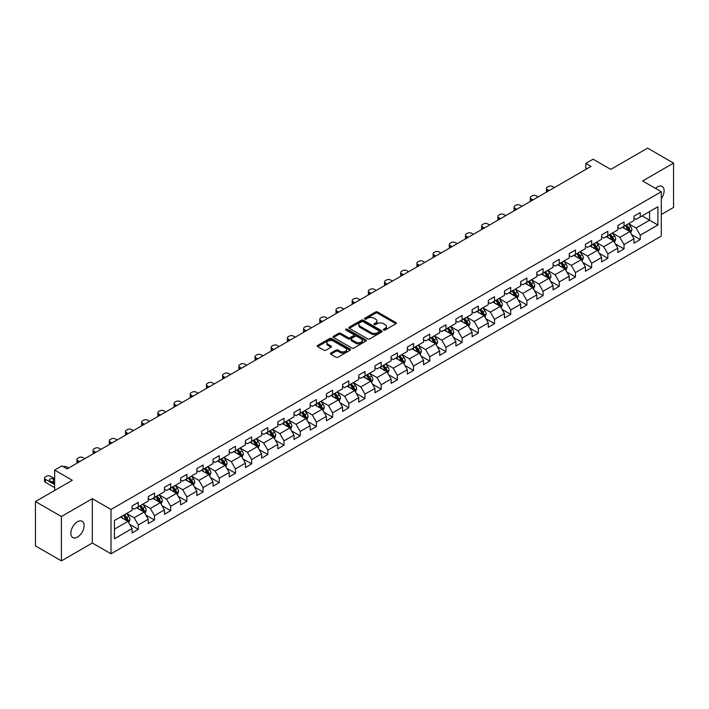 <?xml version="1.0" encoding="UTF-8"?>
<svg xmlns="http://www.w3.org/2000/svg" width="709" height="709" viewBox="0 0 709 709"><rect width="100%" height="100%" fill="white"/><g stroke="black" fill="none" stroke-linecap="round" stroke-linejoin="round"><path stroke-width="1.06" d="M383.693 330.013A1.01 0.585 0 0 0 385.12 330.013L395.941 323.756A1.445 0.833 0 0 0 396.366 323.171A1.445 0.833 0 0 0 395.941 322.586L377.605 311.995A1.445 0.833 0 0 0 375.566 311.995L364.745 318.244A1.01 0.585 0 0 0 366.172 319.068L367.572 318.261A4.609 2.659 0 0 1 374.095 318.261L375.619 319.139A4.609 2.659 0 0 1 376.966 321.026A4.609 2.659 0 0 1 375.619 322.905L374.219 323.712A1.01 0.585 0 0 0 375.646 324.536L377.046 323.729A4.609 2.659 0 0 1 383.569 323.729L385.093 324.616A4.609 2.659 0 0 1 386.449 326.494A4.609 2.659 0 0 1 385.093 328.373L383.693 329.189A1.01 0.585 0 0 0 383.693 330.013L383.693 329.189M77.485 537.085A9.394 5.424 120 0 0 83.618 528.808A9.394 5.424 120 0 0 82.182 521.275A9.394 5.424 120 0 0 77.485 521.744A9.394 5.424 120 0 0 71.352 530.022A9.394 5.424 120 0 0 72.788 537.546A9.394 5.424 120 0 0 77.485 537.085M661.302 198.609A9.394 5.424 120 0 0 662.162 186.432A9.394 5.424 120 0 0 657.465 186.892A9.394 5.424 120 0 0 655.479 188.39M330.846 353.047A1.445 0.833 0 0 0 330.421 353.64A1.445 0.833 0 0 0 330.846 354.225L335.986 357.194A1.445 0.833 0 0 0 338.025 357.194L350.051 350.255A1.445 0.833 0 0 0 350.468 349.67A1.445 0.833 0 0 0 350.051 349.076L331.715 338.494A1.445 0.833 0 0 0 329.676 338.494L317.65 345.434A1.445 0.833 0 0 0 317.233 346.019A1.445 0.833 0 0 0 317.65 346.612L323.871 350.202A1.445 0.833 0 0 0 325.901 350.202L331.05 347.224A1.445 0.833 0 0 0 331.475 346.639A1.445 0.833 0 0 0 331.05 346.054L327.966 344.273A3.855 2.224 0 0 1 326.84 342.695A3.855 2.224 0 0 1 329.215 340.639A3.855 2.224 0 0 1 333.416 341.126L345.487 348.092A3.855 2.224 0 0 1 346.621 349.67A3.855 2.224 0 0 1 344.237 351.726A3.855 2.224 0 0 1 340.036 351.239L338.025 350.078A1.445 0.833 0 0 0 335.986 350.078L330.846 353.047L330.846 354.225M661.302 214.526L673.55 207.453L673.55 163.105L647.601 148.128L610.759 169.398L593.114 159.215L585.847 163.407L591.04 166.402L67.107 468.888L61.913 465.893L54.655 470.094L54.655 490.46M61.399 516.533L61.399 560.872L92.33 543.014L92.33 498.675L61.399 516.533L35.45 501.547L72.291 480.277L54.655 470.094M92.33 498.675L111.012 509.461L661.302 191.749L661.302 236.097L111.012 553.8L111.012 509.461M673.55 163.105L642.62 180.963L661.302 191.749M367.67 338.902A1.445 0.833 0 0 0 369.708 338.902L381.734 331.963A1.445 0.833 0 0 0 382.151 331.378A1.445 0.833 0 0 0 381.734 330.784L363.398 320.202A1.445 0.833 0 0 0 361.36 320.202L349.333 327.141A1.445 0.833 0 0 0 348.917 327.726A1.445 0.833 0 0 0 349.333 328.32L367.67 338.902M346.222 330.226A1.01 0.585 0 0 1 347.25 330.367L365.871 341.118L353.871 348.048A1.445 0.833 0 0 1 351.832 348.048L333.496 337.466L338.636 334.515L338.636 333.319L333.496 336.288A1.445 0.833 0 0 0 333.07 336.872A1.445 0.833 0 0 0 333.496 337.466L333.496 336.288M338.636 334.515A1.445 0.833 0 0 1 340.674 334.515L340.674 333.319A1.445 0.833 0 0 0 338.636 333.319M340.674 333.319L348.11 337.608A1.445 0.833 0 0 0 350.149 337.608L353.561 335.641A1.445 0.833 0 0 0 353.986 335.056A1.445 0.833 0 0 0 353.561 334.462L345.824 329.995A1.01 0.585 0 0 1 347.25 329.171L365.888 339.93A1.445 0.833 0 0 1 366.314 340.524A1.445 0.833 0 0 1 365.888 341.109L365.888 339.93M61.399 560.872L35.45 545.895L35.45 501.547M129.641 524.35L138.308 529.357L138.308 524.979L148.27 519.227L148.27 523.605L154.5 520.007L154.5 515.629L164.461 509.877L164.461 514.255L170.692 510.657L170.692 506.288L180.653 500.527L180.653 504.905L186.884 501.307L186.884 496.938L196.845 491.186L196.845 495.556L203.066 491.966L203.066 487.588L213.037 481.836L213.037 486.206L219.258 482.616L219.258 478.238L229.229 472.486L229.229 476.865L235.45 473.266L235.45 468.888L245.42 463.137L245.42 467.515L251.642 463.916L251.642 459.547L261.612 453.795L261.612 458.165L267.834 454.566L267.834 450.197L277.795 444.446L277.795 448.815L284.025 445.225L284.025 440.847L293.987 435.096L293.987 439.474L300.217 435.875L300.217 431.497L310.179 425.746L310.179 430.124L316.409 426.526L316.409 422.156L326.37 416.396L326.37 420.774L332.601 417.176L332.601 412.806L342.562 407.055L342.562 411.424L348.793 407.835L348.793 403.456L358.754 397.705L358.754 402.083L364.984 398.485L364.984 394.107L374.946 388.355L374.946 392.733L381.176 389.135L381.176 384.757L391.138 379.005L391.138 383.383L397.368 379.785L397.368 375.416L407.329 369.664L407.329 374.033L413.56 370.444L413.56 366.066L423.521 360.314L423.521 364.683L429.751 361.094L429.751 356.716L439.713 350.964L439.713 355.342L445.943 351.744L445.943 347.366L455.905 341.614L455.905 345.992L462.126 342.394L462.126 338.025L472.097 332.273L472.097 336.642L478.318 333.044L478.318 328.675L488.288 322.923L488.288 327.292L494.51 323.703L494.51 319.325L504.48 313.573L504.48 317.951L510.702 314.353L510.702 309.975L520.672 304.223L520.672 308.601L526.893 305.003L526.893 300.634L536.855 294.873L536.855 299.251L543.085 295.653L543.085 291.284L553.047 285.532L553.047 289.901L559.277 286.312L559.277 281.934L569.238 276.182L569.238 280.56L575.469 276.962L575.469 272.584L585.43 266.832L585.43 271.21L591.66 267.612L591.66 263.234L601.622 257.482L601.622 261.86L607.852 258.262L607.852 253.893L617.814 248.141L617.814 252.51L624.044 248.921L624.044 244.543L634.006 238.791L634.006 243.16L640.236 239.571L640.236 235.193L657.881 225.01L657.881 206.789L649.577 211.583L649.577 220.215L657.881 225.01M138.308 529.357L132.078 532.946L132.078 528.577L114.433 538.76L114.433 520.548L132.078 510.356L132.078 505.987L138.308 502.389L138.308 506.767L148.27 501.015L148.27 496.637L154.5 493.039L154.5 497.417L164.461 491.665L164.461 487.287L170.692 483.689L170.692 488.067L180.653 482.315L180.653 477.937L186.884 474.348L186.884 478.717L196.845 472.965L196.845 468.596L203.066 464.998L203.066 469.376L213.037 463.615L213.037 459.246L219.258 455.648L219.258 460.026L229.229 454.274L229.229 449.896L235.45 446.298L235.45 450.676L245.42 444.924L245.42 440.546L251.642 436.957L251.642 441.326L261.612 435.574L261.612 431.205L267.834 427.607L267.834 431.976L277.795 426.224L277.795 421.855L284.025 418.257L284.025 422.635L293.987 416.883L293.987 412.505L300.217 408.907L300.217 413.285L310.179 407.533L310.179 403.155L316.409 399.566L316.409 403.935L326.37 398.183L326.37 393.805L332.601 390.216L332.601 394.585L342.562 388.833L342.562 384.464L348.793 380.866L348.793 385.244L358.754 379.483L358.754 375.114L364.984 371.516L364.984 375.894L374.946 370.142L374.946 365.764L381.176 362.166L381.176 366.544L391.138 360.792L391.138 356.414L397.368 352.825L397.368 357.194L407.329 351.442L407.329 347.073L413.56 343.475L413.56 347.844L423.521 342.092L423.521 337.723L429.751 334.125L429.751 338.503L439.713 332.751L439.713 328.373L445.943 324.775L445.943 329.153L455.905 323.401L455.905 319.023L462.126 315.434L462.126 319.803L472.097 314.052L472.097 309.673L478.318 306.084L478.318 310.453L488.288 304.702L488.288 300.332L494.51 296.734L494.51 301.112L504.48 295.361L504.48 290.982L510.702 287.384L510.702 291.762L520.672 286.011L520.672 281.633L526.893 278.034L526.893 282.412L536.855 276.661L536.855 272.283L543.085 268.693L543.085 273.062L553.047 267.311L553.047 262.942L559.277 259.343L559.277 263.721L569.238 257.961L569.238 253.592L575.469 249.993L575.469 254.371L585.43 248.62L585.43 244.242L591.66 240.643L591.66 245.022L601.622 239.27L601.622 234.892L607.852 231.302L607.852 235.672L617.814 229.92L617.814 225.551L624.044 221.952L624.044 226.322L634.006 220.57L634.006 216.201L640.236 212.603L640.236 216.981L657.881 206.789M136.642 507.724L144.122 512.04L134.152 517.792L126.681 513.476M132.078 507.963L134.152 509.159L138.308 506.767M134.152 517.792L138.308 524.979M144.122 512.04L148.27 519.227M152.834 498.374L160.305 502.69L150.343 508.442L142.872 504.126M148.27 498.613L150.343 499.81L154.5 497.417M150.343 508.442L154.5 515.629M160.305 502.69L164.461 509.877M169.026 489.024L176.497 493.34L166.535 499.092L159.064 494.776M164.461 489.263L166.535 490.468L170.692 488.067M166.535 499.092L170.692 506.288M176.497 493.34L180.653 500.527M185.217 479.674L192.688 483.99L182.727 489.742L175.256 485.435M180.653 479.922L182.727 481.119L186.884 478.717M182.727 489.742L186.884 496.938M192.688 483.99L196.845 491.186M201.409 470.333L208.88 474.649L198.919 480.401L191.448 476.085M196.845 470.572L198.919 471.769L203.066 469.376M198.919 480.401L203.066 487.588M208.88 474.649L213.037 481.836M217.601 460.983L225.072 465.299L215.111 471.051L207.64 466.735M213.037 461.222L215.111 462.419L219.258 460.026M215.111 471.051L219.258 478.238M225.072 465.299L229.229 472.486M233.793 451.633L241.264 455.949L231.302 461.701L223.831 457.385M229.229 451.872L231.302 453.069L235.45 450.676M231.302 461.701L235.45 468.888M241.264 455.949L245.42 463.137M249.985 442.283L257.456 446.599L247.494 452.351L240.023 448.035M245.42 442.522L247.494 443.728L251.642 441.326M247.494 452.351L251.642 459.547M257.456 446.599L261.612 453.795M266.176 432.942L273.647 437.249L263.686 443.01L256.215 438.694M261.612 433.181L263.686 434.378L267.834 431.976M263.686 443.01L267.834 450.197M273.647 437.249L277.795 444.446M282.368 423.592L289.839 427.908L279.878 433.66L272.398 429.344M277.795 423.831L279.878 425.028L284.025 422.635M279.878 433.66L284.025 440.847M289.839 427.908L293.987 435.096M298.56 414.242L306.031 418.558L296.07 424.31L288.59 419.994M293.987 414.481L296.07 415.678L300.217 413.285M296.07 424.31L300.217 431.497M306.031 418.558L310.179 425.746M314.752 404.892L322.223 409.208L312.261 414.96L304.781 410.644M310.179 405.131L312.261 406.337L316.409 403.935M312.261 414.96L316.409 422.156M322.223 409.208L326.37 416.396M330.943 395.551L338.415 399.858L328.453 405.61L320.973 401.303M326.37 395.79L328.453 396.987L332.601 394.585M328.453 405.61L332.601 412.806M338.415 399.858L342.562 407.055M347.126 386.201L354.606 390.517L344.636 396.269L337.165 391.953M342.562 386.44L344.636 387.637L348.793 385.244M344.636 396.269L348.793 403.456M354.606 390.517L358.754 397.705M363.318 376.851L370.798 381.167L360.828 386.919L353.357 382.603M358.754 377.091L360.828 378.287L364.984 375.894M360.828 386.919L364.984 394.107M370.798 381.167L374.946 388.355M379.51 367.501L386.99 371.817L377.02 377.569L369.549 373.253M374.946 367.741L377.02 368.937L381.176 366.544M377.02 377.569L381.176 384.757M386.99 371.817L391.138 379.005M395.702 358.151L403.182 362.467L393.211 368.219L385.74 363.912M391.138 358.391L393.211 359.596L397.368 357.194M393.211 368.219L397.368 375.416M403.182 362.467L407.329 369.664M411.894 348.81L419.365 353.117L409.403 358.878L401.932 354.562M407.329 349.05L409.403 350.246L413.56 347.844M409.403 358.878L413.56 366.066M419.365 353.117L423.521 360.314M428.085 339.46L435.556 343.776L425.595 349.528L418.124 345.212M423.521 339.7L425.595 340.896L429.751 338.503M425.595 349.528L429.751 356.716M435.556 343.776L439.713 350.964M444.277 330.11L451.748 334.426L441.787 340.178L434.316 335.862M439.713 330.35L441.787 331.546L445.943 329.153M441.787 340.178L445.943 347.366M451.748 334.426L455.905 341.614M460.469 320.76L467.94 325.077L457.979 330.828L450.507 326.512M455.905 321L457.979 322.205L462.126 319.803M457.979 330.828L462.126 338.025M467.94 325.077L472.097 332.273M476.661 311.419L484.132 315.727L474.17 321.478L466.699 317.171M472.097 311.659L474.17 312.855L478.318 310.453M474.17 321.478L478.318 328.675M484.132 315.727L488.288 322.923M492.852 302.069L500.324 306.385L490.362 312.137L482.891 307.821M488.288 302.309L490.362 303.505L494.51 301.112M490.362 312.137L494.51 319.325M500.324 306.385L504.48 313.573M509.044 292.72L516.515 297.036L506.554 302.787L499.083 298.471M504.48 292.959L506.554 294.155L510.702 291.762M506.554 302.787L510.702 309.975M516.515 297.036L520.672 304.223M525.236 283.37L532.707 287.686L522.746 293.437L515.275 289.121M520.672 283.609L522.746 284.814L526.893 282.412M522.746 293.437L526.893 300.634M532.707 287.686L536.855 294.873M541.428 274.02L548.899 278.336L538.937 284.087L531.458 279.78M536.855 274.268L538.937 275.464L543.085 273.062M538.937 284.087L543.085 291.284M548.899 278.336L553.047 285.532M557.62 264.679L565.091 268.995L555.129 274.746L547.649 270.43M553.047 264.918L555.129 266.114L559.277 263.721M555.129 274.746L559.277 281.934M565.091 268.995L569.238 276.182M573.811 255.329L581.283 259.645L571.321 265.396L563.841 261.08M569.238 255.568L571.321 256.764L575.469 254.371M571.321 265.396L575.469 272.584M581.283 259.645L585.43 266.832M590.003 245.979L597.474 250.295L587.504 256.046L580.033 251.73M585.43 246.218L587.504 247.414L591.66 245.022M587.504 256.046L591.66 263.234M597.474 250.295L601.622 257.482M606.186 236.629L613.666 240.945L603.696 246.697L596.225 242.381M601.622 236.868L603.696 238.073L607.852 235.672M603.696 246.697L607.852 253.893M613.666 240.945L617.814 248.141M622.378 227.288L629.858 231.595L619.888 237.355L612.416 233.039M617.814 227.527L619.888 228.723L624.044 226.322M619.888 237.355L624.044 244.543M629.858 231.595L634.006 238.791M642.106 215.899L649.577 220.215L636.079 228.006L628.608 223.69M634.006 218.177L636.079 219.373L640.236 216.981M636.079 228.006L640.236 235.193M92.33 543.014L111.012 553.8M585.847 163.407L585.847 169.398M114.433 529.171L127.93 521.381L120.45 517.074M127.93 521.381L132.078 528.577M631.568 234.564L640.236 239.571M615.377 243.914L624.044 248.921M599.185 253.264L607.852 258.262M582.993 262.605L591.66 267.612M566.801 271.955L575.469 276.962M550.609 281.305L559.277 286.312M534.418 290.655L543.085 295.653M518.226 300.004L526.893 305.003M502.034 309.346L510.702 314.353M485.842 318.696L494.51 323.703M469.659 328.045L478.318 333.044M453.468 337.395L462.126 342.394M437.276 346.736L445.943 351.744M421.084 356.086L429.751 361.094M404.892 365.436L413.56 370.444M388.7 374.786L397.368 379.785M372.509 384.136L381.176 389.135M356.317 393.477L364.984 398.485M340.125 402.827L348.793 407.835M323.933 412.177L332.601 417.176M307.741 421.527L316.409 426.526M291.55 430.868L300.217 435.875M275.358 440.218L284.025 445.225M259.166 449.568L267.834 454.566M242.974 458.918L251.642 463.916M226.783 468.259L235.45 473.266M210.6 477.609L219.258 482.616M194.408 486.959L203.066 491.966M178.216 496.309L186.884 501.307M162.024 505.659L170.692 510.657M145.832 515L154.5 520.007M384.101 330.155L385.093 329.579A4.609 2.659 0 0 0 386.449 327.691L386.449 326.494M376.966 321.026L376.966 322.223A4.609 2.659 0 0 1 375.619 324.102L374.627 324.678M395.923 323.774L377.605 313.192A1.445 0.833 0 0 0 375.566 313.192L365.144 319.21M381.717 331.972L363.398 321.399A1.445 0.833 0 0 0 361.36 321.399L349.36 328.329M379.182 331.785A1.01 0.585 0 0 0 379.182 330.961L363.088 321.673A1.01 0.585 0 0 0 361.661 321.673L360.19 322.524A4.609 2.659 0 0 0 358.834 324.403A4.609 2.659 0 0 0 360.19 326.291L371.188 332.645A4.609 2.659 0 0 0 377.711 332.645L379.182 331.785L379.182 332.991A1.01 0.585 0 0 0 379.483 332.574L379.483 331.378M358.834 324.403L358.834 325.608A4.609 2.659 0 0 0 360.19 327.487L360.19 326.291M379.182 332.991L377.711 333.842A4.609 2.659 0 0 1 371.188 333.842L360.19 327.487M340.674 334.515L348.11 338.813A1.445 0.833 0 0 0 350.149 338.813L353.561 336.837A1.445 0.833 0 0 0 353.986 336.252L353.986 335.056M355.829 342.066A3.855 2.224 0 0 0 360.03 342.544A3.855 2.224 0 0 0 362.414 340.497A3.855 2.224 0 0 0 361.28 338.92L357.026 336.465A1.445 0.833 0 0 0 354.987 336.465L351.575 338.432A1.445 0.833 0 0 0 351.159 339.026A1.445 0.833 0 0 0 351.575 339.611L355.829 342.066L355.829 343.262A3.855 2.224 0 0 0 360.03 343.75A3.855 2.224 0 0 0 362.414 341.694L362.414 340.497M351.159 339.026L351.159 340.223A1.445 0.833 0 0 0 351.575 340.807L351.575 339.611M355.829 343.262L351.575 340.807M346.621 349.67L346.621 350.866A3.855 2.224 0 0 1 344.237 352.922A3.855 2.224 0 0 1 340.036 352.444L338.025 351.283A1.445 0.833 0 0 0 335.986 351.283L330.864 354.234M326.84 342.695L326.84 343.9A3.855 2.224 0 0 0 327.966 345.469L327.966 344.273M331.032 347.242L327.966 345.469M350.033 350.264L331.715 339.691A1.445 0.833 0 0 0 329.676 339.691L317.667 346.621M630.673 233.022L631.905 229.911A3.891 2.242 -120 0 0 630.664 226.596L628.529 223.734M549.156 190.579L547.321 189.525A2.933 1.693 0 0 1 546.462 188.319A2.933 1.693 0 0 1 547.321 187.123L548.358 186.529A2.933 1.693 0 0 1 552.506 186.529L554.349 187.584M624.789 228.679L623.335 226.729M546.71 191.997A2.933 1.693 180 0 1 546.462 191.315L546.462 188.319M625.311 225.595L627.447 228.458A3.891 2.242 60 0 1 628.564 230.797L629.814 230.071A3.891 2.242 -120 0 0 628.697 227.74L626.552 224.877M625.577 225.435L627.952 228.608A1.985 1.143 60 0 1 628.316 229.211L629.814 230.071M614.481 242.363L615.722 239.261A3.891 2.242 -120 0 0 614.473 235.946L612.337 233.084M532.964 199.929L531.13 198.866A2.933 1.693 0 0 1 530.27 197.669A2.933 1.693 0 0 1 531.13 196.473L532.167 195.87A2.933 1.693 0 0 1 536.323 195.87L538.158 196.934M608.597 238.02L607.143 236.079M530.518 201.347A2.933 1.693 180 0 1 530.27 200.665L530.27 197.669M609.12 234.945L611.255 237.799A3.891 2.242 60 0 1 612.372 240.138L613.622 239.42A3.891 2.242 -120 0 0 612.505 237.081L610.36 234.227M609.385 234.785L611.761 237.958A1.985 1.143 60 0 1 612.124 238.561L613.622 239.42M598.29 251.713L599.53 248.602A3.891 2.242 -120 0 0 598.29 245.296L596.145 242.434M516.772 209.279L514.938 208.216A2.933 1.693 0 0 1 514.078 207.019A2.933 1.693 0 0 1 514.938 205.823L515.975 205.22A2.933 1.693 0 0 1 520.131 205.22L521.966 206.284M592.405 247.37L590.951 245.429M514.326 210.697A2.933 1.693 180 0 1 514.078 210.015L514.078 207.019M592.928 244.295L595.064 247.149A3.891 2.242 60 0 1 596.18 249.488L597.43 248.77A3.891 2.242 -120 0 0 596.313 246.431L594.169 243.568M593.194 244.135L595.569 247.308A1.985 1.143 60 0 1 595.932 247.911L597.43 248.77M582.098 261.063L583.339 257.952A3.891 2.242 -120 0 0 582.098 254.637L579.953 251.784M500.581 218.629L498.746 217.566A2.933 1.693 0 0 1 497.886 216.369A2.933 1.693 0 0 1 498.746 215.173L499.783 214.57A2.933 1.693 0 0 1 503.939 214.57L505.774 215.633M576.222 256.72L574.76 254.779M498.135 220.038A2.933 1.693 180 0 1 497.886 219.365L497.886 216.369M576.736 253.636L578.881 256.498A3.891 2.242 60 0 1 579.989 258.838L581.238 258.12A3.891 2.242 -120 0 0 580.122 255.781L577.977 252.918M577.002 253.485L579.386 256.658A1.985 1.143 60 0 1 579.74 257.261L581.238 258.12M565.906 270.413L567.147 267.302A3.891 2.242 -120 0 0 565.906 263.987L563.761 261.125M484.389 227.97L482.554 226.915A2.933 1.693 0 0 1 481.695 225.719A2.933 1.693 0 0 1 482.554 224.514L483.591 223.92A2.933 1.693 0 0 1 487.748 223.92L489.582 224.975M560.03 266.07L558.568 264.129M481.943 229.388A2.933 1.693 180 0 1 481.695 228.715L481.695 225.719M560.544 262.986L562.689 265.848A3.891 2.242 60 0 1 563.797 268.188L565.046 267.47A3.891 2.242 -120 0 0 563.93 265.131L561.785 262.268M560.81 262.826L563.194 265.999A1.985 1.143 60 0 1 563.549 266.602L565.046 267.47M549.714 279.763L550.955 276.652A3.891 2.242 -120 0 0 549.714 273.337L547.57 270.475M468.197 237.32L466.362 236.265A2.933 1.693 0 0 1 465.503 235.06A2.933 1.693 0 0 1 466.362 233.864L467.399 233.261A2.933 1.693 0 0 1 471.556 233.261L473.39 234.324M543.838 275.411L542.376 273.47M465.751 238.738A2.933 1.693 180 0 1 465.503 238.056L465.503 235.06M544.352 272.336L546.497 275.198A3.891 2.242 60 0 1 547.605 277.529L548.855 276.811A3.891 2.242 -120 0 0 547.738 274.472L545.593 271.618M544.627 272.176L547.002 275.349A1.985 1.143 60 0 1 547.357 275.952L548.855 276.811M533.531 289.104L534.763 285.993A3.891 2.242 -120 0 0 533.523 282.687L531.378 279.825M452.014 246.67L450.171 245.606A2.933 1.693 0 0 1 449.311 244.41A2.933 1.693 0 0 1 450.171 243.214L451.208 242.611A2.933 1.693 0 0 1 455.364 242.611L457.199 243.674M527.647 284.761L526.193 282.82M449.559 248.088A2.933 1.693 180 0 1 449.311 247.406L449.311 244.41M528.161 281.686L530.305 284.539A3.891 2.242 60 0 1 531.413 286.879L532.663 286.161A3.891 2.242 -120 0 0 531.546 283.822L529.41 280.959M528.435 281.526L530.811 284.699A1.985 1.143 60 0 1 531.165 285.302L532.663 286.161M517.34 298.454L518.571 295.343A3.891 2.242 -120 0 0 517.331 292.028L515.186 289.175M435.822 256.02L433.979 254.956A2.933 1.693 0 0 1 433.119 253.76A2.933 1.693 0 0 1 433.979 252.564L435.016 251.961A2.933 1.693 0 0 1 439.172 251.961L441.007 253.024M511.455 294.111L510.001 292.17M433.367 257.429A2.933 1.693 180 0 1 433.119 256.755L433.119 253.76M511.969 291.027L514.114 293.889A3.891 2.242 60 0 1 515.221 296.229L516.471 295.511A3.891 2.242 -120 0 0 515.354 293.171L513.219 290.309M512.244 290.876L514.619 294.049A1.985 1.143 60 0 1 514.973 294.652L516.471 295.511M501.148 307.803L502.38 304.693A3.891 2.242 -120 0 0 501.139 301.378L498.994 298.524M419.631 265.361L417.787 264.306A2.933 1.693 0 0 1 416.927 263.11A2.933 1.693 0 0 1 417.787 261.905L418.833 261.311A2.933 1.693 0 0 1 422.981 261.311L424.815 262.365M495.263 303.461L493.81 301.52M417.176 266.779A2.933 1.693 180 0 1 416.927 266.105L416.927 263.11M495.777 300.377L497.922 303.239A3.891 2.242 60 0 1 499.03 305.579L500.279 304.861A3.891 2.242 -120 0 0 499.163 302.521L497.027 299.659M496.052 300.217L498.427 303.39A1.985 1.143 60 0 1 498.79 303.993L500.279 304.861M484.956 317.153L486.188 314.043A3.891 2.242 -120 0 0 484.947 310.728L482.802 307.866M403.439 274.711L401.604 273.656A2.933 1.693 0 0 1 400.736 272.451A2.933 1.693 0 0 1 401.604 271.255L402.641 270.661A2.933 1.693 0 0 1 406.789 270.661L408.623 271.715M479.071 312.811L477.618 310.861M400.984 276.129A2.933 1.693 180 0 1 400.736 275.447L400.736 272.451M479.585 309.727L481.73 312.589A3.891 2.242 60 0 1 482.847 314.929L484.087 314.202A3.891 2.242 -120 0 0 482.971 311.863L480.835 309.009M479.86 309.567L482.235 312.74A1.985 1.143 60 0 1 482.599 313.343L484.087 314.202M468.764 326.494L469.996 323.384A3.891 2.242 -120 0 0 468.755 320.078L466.611 317.215M387.247 284.061L385.412 282.997A2.933 1.693 0 0 1 384.553 281.801A2.933 1.693 0 0 1 385.412 280.604L386.449 280.002A2.933 1.693 0 0 1 390.597 280.002L392.432 281.065M462.88 322.152L461.426 320.211M384.792 285.479A2.933 1.693 180 0 1 384.553 284.796L384.553 281.801M463.394 319.077L465.538 321.93A3.891 2.242 60 0 1 466.655 324.27L467.896 323.552A3.891 2.242 -120 0 0 466.788 321.212L464.643 318.359M463.668 318.917L466.043 322.09A1.985 1.143 60 0 1 466.407 322.692L467.896 323.552M452.572 335.844L453.804 332.734A3.891 2.242 -120 0 0 452.564 329.428L450.419 326.565M371.055 293.411L369.221 292.347A2.933 1.693 0 0 1 368.361 291.151A2.933 1.693 0 0 1 369.221 289.954L370.258 289.352A2.933 1.693 0 0 1 374.405 289.352L376.24 290.415M446.688 331.502L445.234 329.561M368.6 294.82A2.933 1.693 180 0 1 368.361 294.146L368.361 291.151M447.202 328.418L449.346 331.28A3.891 2.242 60 0 1 450.463 333.62L451.704 332.902A3.891 2.242 -120 0 0 450.596 330.562L448.451 327.7M447.476 328.267L449.852 331.44A1.985 1.143 60 0 1 450.215 332.042L451.704 332.902M436.381 345.194L437.613 342.084A3.891 2.242 -120 0 0 436.372 338.769L434.227 335.915M354.863 302.761L353.029 301.697A2.933 1.693 0 0 1 352.169 300.501A2.933 1.693 0 0 1 353.029 299.295L354.066 298.702A2.933 1.693 0 0 1 358.213 298.702L360.048 299.756M430.496 340.852L429.042 338.911M352.408 304.17A2.933 1.693 180 0 1 352.169 303.496L352.169 300.501M431.01 337.768L433.155 340.63A3.891 2.242 60 0 1 434.271 342.97L435.512 342.252A3.891 2.242 -120 0 0 434.404 339.912L432.26 337.05M431.285 337.617L433.66 340.79A1.985 1.143 60 0 1 434.023 341.383L435.512 342.252M420.189 354.544L421.421 351.434A3.891 2.242 -120 0 0 420.18 348.119L418.044 345.256M338.672 312.102L336.837 311.047A2.933 1.693 0 0 1 335.977 309.842A2.933 1.693 0 0 1 336.837 308.645L337.874 308.052A2.933 1.693 0 0 1 342.022 308.052L343.865 309.106M414.304 350.202L412.851 348.252M336.217 313.52A2.933 1.693 180 0 1 335.977 312.846L335.977 309.842M414.818 347.118L416.963 349.98A3.891 2.242 60 0 1 418.08 352.32L419.32 351.602A3.891 2.242 -120 0 0 418.213 349.262L416.068 346.4M415.093 346.958L417.468 350.131A1.985 1.143 60 0 1 417.831 350.733L419.32 351.602M403.997 363.894L405.229 360.784A3.891 2.242 -120 0 0 403.988 357.469L401.852 354.606M322.48 321.452L320.645 320.388A2.933 1.693 0 0 1 319.786 319.192A2.933 1.693 0 0 1 320.645 317.995L321.682 317.393A2.933 1.693 0 0 1 325.83 317.393L327.673 318.456M398.112 359.543L396.659 357.602M320.025 322.87A2.933 1.693 180 0 1 319.786 322.187L319.786 319.192M398.635 356.467L400.771 359.321A3.891 2.242 60 0 1 401.888 361.661L403.129 360.943A3.891 2.242 -120 0 0 402.021 358.603L399.876 355.75M398.901 356.308L401.276 359.481A1.985 1.143 60 0 1 401.64 360.083L403.129 360.943M387.805 373.235L389.037 370.125A3.891 2.242 -120 0 0 387.796 366.819L385.661 363.956M306.288 330.802L304.453 329.738A2.933 1.693 0 0 1 303.594 328.542A2.933 1.693 0 0 1 304.453 327.345L305.49 326.743A2.933 1.693 0 0 1 309.638 326.743L311.481 327.806M381.921 368.893L380.467 366.952M303.842 332.22A2.933 1.693 180 0 1 303.594 331.537L303.594 328.542M382.443 365.817L384.579 368.671A3.891 2.242 60 0 1 385.696 371.011L386.937 370.293A3.891 2.242 -120 0 0 385.829 367.953L383.684 365.091M382.709 365.658L385.084 368.831A1.985 1.143 60 0 1 385.448 369.433L386.937 370.293M371.613 382.585L372.845 379.475A3.891 2.242 -120 0 0 371.605 376.16L369.469 373.306M290.096 340.152L288.262 339.088A2.933 1.693 0 0 1 287.402 337.892A2.933 1.693 0 0 1 288.262 336.695L289.299 336.093A2.933 1.693 0 0 1 293.455 336.093L295.29 337.156M365.729 378.243L364.275 376.302M287.65 341.561A2.933 1.693 180 0 1 287.402 340.887L287.402 337.892M366.252 375.158L368.388 378.021A3.891 2.242 60 0 1 369.504 380.361L370.754 379.643A3.891 2.242 -120 0 0 369.637 377.303L367.492 374.441M366.518 375.008L368.893 378.181A1.985 1.143 60 0 1 369.256 378.783L370.754 379.643M355.422 391.935L356.662 388.824A3.891 2.242 -120 0 0 355.413 385.51L353.277 382.647M273.904 349.493L272.07 348.438A2.933 1.693 0 0 1 271.21 347.242A2.933 1.693 0 0 1 272.07 346.036L273.107 345.443A2.933 1.693 0 0 1 277.263 345.443L279.098 346.497M349.537 387.593L348.084 385.652M271.458 350.911A2.933 1.693 180 0 1 271.21 350.237L271.21 347.242M350.06 384.508L352.196 387.371A3.891 2.242 60 0 1 353.312 389.711L354.562 388.993A3.891 2.242 -120 0 0 353.445 386.653L351.301 383.791M350.326 384.349L352.701 387.522A1.985 1.143 60 0 1 353.064 388.124L354.562 388.993M339.23 401.285L340.471 398.174A3.891 2.242 -120 0 0 339.23 394.86L337.085 391.997M257.713 358.843L255.878 357.788A2.933 1.693 0 0 1 255.018 356.583A2.933 1.693 0 0 1 255.878 355.386L256.915 354.784A2.933 1.693 0 0 1 261.072 354.784L262.906 355.847M333.345 396.943L331.892 394.993M255.267 360.261A2.933 1.693 180 0 1 255.018 359.578L255.018 356.583M333.868 393.858L336.013 396.721A3.891 2.242 60 0 1 337.121 399.061L338.37 398.334A3.891 2.242 -120 0 0 337.254 395.994L335.109 393.141M334.134 393.699L336.518 396.872A1.985 1.143 60 0 1 336.872 397.474L338.37 398.334M323.038 410.626L324.279 407.515A3.891 2.242 -120 0 0 323.038 404.21L320.893 401.347M241.521 368.193L239.686 367.129A2.933 1.693 0 0 1 238.827 365.933A2.933 1.693 0 0 1 239.686 364.736L240.723 364.134A2.933 1.693 0 0 1 244.88 364.134L246.714 365.197M317.162 406.284L315.7 404.343M239.075 369.611A2.933 1.693 180 0 1 238.827 368.928L238.827 365.933M317.676 403.208L319.821 406.062A3.891 2.242 60 0 1 320.929 408.402L322.178 407.684A3.891 2.242 -120 0 0 321.062 405.344L318.917 402.49M317.942 403.049L320.326 406.222A1.985 1.143 60 0 1 320.681 406.824L322.178 407.684M306.846 419.976L308.087 416.865A3.891 2.242 -120 0 0 306.846 413.551L304.702 410.697M225.329 377.543L223.495 376.479A2.933 1.693 0 0 1 222.635 375.283A2.933 1.693 0 0 1 223.495 374.086L224.531 373.483A2.933 1.693 0 0 1 228.688 373.483L230.522 374.547M300.971 415.634L299.508 413.693M222.883 378.952A2.933 1.693 180 0 1 222.635 378.278L222.635 375.283M301.485 412.549L303.629 415.412A3.891 2.242 60 0 1 304.737 417.752L305.987 417.034A3.891 2.242 -120 0 0 304.87 414.694L302.725 411.832M301.75 412.399L304.134 415.571A1.985 1.143 60 0 1 304.489 416.174L305.987 417.034M290.655 429.326L291.895 426.215A3.891 2.242 -120 0 0 290.655 422.901L288.51 420.047M209.146 386.892L207.303 385.829A2.933 1.693 0 0 1 206.443 384.632A2.933 1.693 0 0 1 207.303 383.427L208.34 382.833A2.933 1.693 0 0 1 212.496 382.833L214.331 383.888M284.779 424.983L283.316 423.043M206.691 388.302A2.933 1.693 180 0 1 206.443 387.628L206.443 384.632M285.293 421.899L287.437 424.762A3.891 2.242 60 0 1 288.545 427.102L289.795 426.384A3.891 2.242 -120 0 0 288.678 424.044L286.542 421.181M285.567 421.749L287.943 424.913A1.985 1.143 60 0 1 288.297 425.515L289.795 426.384M274.472 438.676L275.704 435.565A3.891 2.242 -120 0 0 274.463 432.251L272.318 429.388M192.954 396.234L191.111 395.179A2.933 1.693 0 0 1 190.251 393.974A2.933 1.693 0 0 1 191.111 392.777L192.148 392.183A2.933 1.693 0 0 1 196.304 392.183L198.139 393.238M268.587 434.333L267.133 432.384M190.499 397.652A2.933 1.693 180 0 1 190.251 396.969L190.251 393.974M269.101 431.249L271.246 434.112A3.891 2.242 60 0 1 272.353 436.452L273.603 435.725A3.891 2.242 -120 0 0 272.486 433.385L270.351 430.531M269.376 431.09L271.751 434.262A1.985 1.143 60 0 1 272.105 434.865L273.603 435.725M258.28 448.017L259.512 444.915A3.891 2.242 -120 0 0 258.271 441.601L256.126 438.738M176.763 405.583L174.919 404.52A2.933 1.693 0 0 1 174.06 403.324A2.933 1.693 0 0 1 174.919 402.127L175.965 401.524A2.933 1.693 0 0 1 180.113 401.524L181.947 402.588M252.395 443.674L250.942 441.734M174.308 407.001A2.933 1.693 180 0 1 174.06 406.319L174.06 403.324M252.909 440.599L255.054 443.453A3.891 2.242 60 0 1 256.162 445.793L257.411 445.075A3.891 2.242 -120 0 0 256.295 442.735L254.159 439.881M253.184 440.44L255.559 443.612A1.985 1.143 60 0 1 255.914 444.215L257.411 445.075M242.088 457.367L243.32 454.256A3.891 2.242 -120 0 0 242.079 450.951L239.934 448.088M160.571 414.933L158.727 413.87A2.933 1.693 0 0 1 157.868 412.673A2.933 1.693 0 0 1 158.727 411.477L159.773 410.874A2.933 1.693 0 0 1 163.921 410.874L165.755 411.938M236.203 453.024L234.75 451.084M158.116 416.351A2.933 1.693 180 0 1 157.868 415.669L157.868 412.673M236.717 449.94L238.862 452.803A3.891 2.242 60 0 1 239.979 455.143L241.22 454.425A3.891 2.242 -120 0 0 240.103 452.085L237.967 449.222M236.992 449.79L239.367 452.962A1.985 1.143 60 0 1 239.731 453.565L241.22 454.425M225.896 466.717L227.128 463.606A3.891 2.242 -120 0 0 225.887 460.292L223.743 457.438M144.379 424.283L142.544 423.22A2.933 1.693 0 0 1 141.685 422.023A2.933 1.693 0 0 1 142.544 420.818L143.581 420.224A2.933 1.693 0 0 1 147.729 420.224L149.564 421.288M220.012 462.374L218.558 460.433M141.924 425.692A2.933 1.693 180 0 1 141.685 425.019L141.685 422.023M220.526 459.29L222.67 462.153A3.891 2.242 60 0 1 223.787 464.492L225.028 463.775A3.891 2.242 -120 0 0 223.911 461.435L221.775 458.572M220.8 459.14L223.175 462.312A1.985 1.143 60 0 1 223.539 462.906L225.028 463.775M209.704 476.067L210.936 472.956A3.891 2.242 -120 0 0 209.696 469.642L207.551 466.779M128.187 433.624L126.353 432.57A2.933 1.693 0 0 1 125.493 431.364A2.933 1.693 0 0 1 126.353 430.168L127.39 429.574A2.933 1.693 0 0 1 131.537 429.574L133.372 430.629M203.82 471.724L202.366 469.783M125.732 435.042A2.933 1.693 180 0 1 125.493 434.369L125.493 431.364M204.334 468.64L206.479 471.503A3.891 2.242 60 0 1 207.595 473.842L208.836 473.125A3.891 2.242 -120 0 0 207.728 470.785L205.583 467.922M204.609 468.481L206.984 471.653A1.985 1.143 60 0 1 207.347 472.256L208.836 473.125M193.513 485.417L194.745 482.306A3.891 2.242 -120 0 0 193.504 478.992L191.359 476.129M111.995 442.974L110.161 441.911A2.933 1.693 0 0 1 109.301 440.714A2.933 1.693 0 0 1 110.161 439.518L111.198 438.915A2.933 1.693 0 0 1 115.345 438.915L117.18 439.979M187.628 481.065L186.175 479.124M109.54 444.392A2.933 1.693 180 0 1 109.301 443.71L109.301 440.714M188.142 477.99L190.287 480.844A3.891 2.242 60 0 1 191.403 483.184L192.644 482.466A3.891 2.242 -120 0 0 191.536 480.126L189.392 477.272M188.417 477.831L190.792 481.003A1.985 1.143 60 0 1 191.155 481.606L192.644 482.466M177.321 494.758L178.553 491.647A3.891 2.242 -120 0 0 177.312 488.341L175.167 485.479M95.804 452.324L93.969 451.261A2.933 1.693 0 0 1 93.109 450.064A2.933 1.693 0 0 1 93.969 448.868L95.006 448.265A2.933 1.693 0 0 1 99.154 448.265L100.997 449.329M171.436 490.415L169.983 488.474M93.349 453.742A2.933 1.693 180 0 1 93.109 453.06L93.109 450.064M171.95 487.34L174.095 490.194A3.891 2.242 60 0 1 175.212 492.533L176.452 491.816A3.891 2.242 -120 0 0 175.345 489.476L173.2 486.613M172.225 487.18L174.6 490.353A1.985 1.143 60 0 1 174.963 490.956L176.452 491.816M161.129 504.108L162.361 500.997A3.891 2.242 -120 0 0 161.12 497.683L158.984 494.829M79.612 461.674L77.777 460.611A2.933 1.693 0 0 1 76.918 459.414A2.933 1.693 0 0 1 77.777 458.218L78.814 457.615A2.933 1.693 0 0 1 82.962 457.615L84.805 458.679M155.244 499.765L153.791 497.824M77.157 463.083A2.933 1.693 180 0 1 76.918 462.41L76.918 459.414M155.758 496.681L157.903 499.544A3.891 2.242 60 0 1 159.02 501.883L160.261 501.166A3.891 2.242 -120 0 0 159.153 498.826L157.008 495.963M156.033 496.53L158.408 499.703A1.985 1.143 60 0 1 158.772 500.306L160.261 501.166M144.937 513.458L146.169 510.347A3.891 2.242 -120 0 0 144.928 507.032L142.793 504.179M63.269 466.682A2.933 1.693 0 0 1 66.77 466.965L68.613 468.02M139.053 509.115L137.599 507.174M139.576 506.031L141.711 508.894A3.891 2.242 60 0 1 142.828 511.233L144.069 510.515A3.891 2.242 -120 0 0 142.961 508.176L140.816 505.313M139.841 505.871L142.217 509.044A1.985 1.143 60 0 1 142.58 509.647L144.069 510.515M128.746 522.808L129.977 519.697A3.891 2.242 -120 0 0 128.737 516.382L126.601 513.52M54.655 484.655L45.394 479.311A2.933 1.693 0 0 1 44.534 478.105A2.933 1.693 0 0 1 45.394 476.909L46.431 476.315A2.933 1.693 0 0 1 50.578 476.315L54.655 478.664M122.861 518.465L121.407 516.515M54.655 487.65L45.394 482.306A2.933 1.693 180 0 1 44.534 481.101L44.534 478.105M54.655 482.732L53.388 482.005A2.349 1.356 0 0 0 51.287 481.633M123.384 515.381L125.52 518.244A3.891 2.242 60 0 1 126.636 520.583L127.886 519.857A3.891 2.242 -120 0 0 126.769 517.517L124.624 514.663M123.65 515.221L126.025 518.394A1.985 1.143 60 0 1 126.388 518.997L127.886 519.857M54.655 479.736L53.388 479.009A2.349 1.356 0 0 0 50.826 478.717A2.349 1.356 0 0 0 49.373 479.966A2.349 1.356 0 0 0 50.064 480.924L54.655 483.573M385.093 329.579L385.093 328.373M374.219 324.536L374.219 323.712M375.619 324.102L375.619 322.905M364.745 319.068L364.745 318.244M375.566 313.192L375.566 311.995M377.605 313.192L377.605 311.995M395.941 323.756L395.941 322.586M349.333 328.32L349.333 327.141M361.36 321.399L361.36 320.202M363.398 321.399L363.398 320.202M381.734 331.963L381.734 330.784M371.188 333.842L371.188 332.645M377.711 333.842L377.711 332.645M348.11 338.813L348.11 337.608M350.149 338.813L350.149 337.608M353.561 336.837L353.561 335.641M347.25 330.367L347.25 329.171M335.986 351.283L335.986 350.078M338.025 351.283L338.025 350.078M340.036 352.444L340.036 351.239M331.05 347.224L331.05 346.054M317.65 346.612L317.65 345.434M329.676 339.691L329.676 338.494M331.715 339.691L331.715 338.494M350.051 350.255L350.051 349.076M547.321 189.525L547.321 191.643M629.468 231.373L631.887 229.982M628.697 227.74L630.664 226.596M625.932 229.335L627.447 228.458M531.13 198.866L531.13 200.993M613.276 240.723L615.696 239.332M612.505 237.081L614.473 235.946M609.74 238.685L611.255 237.799M514.938 208.216L514.938 210.334M597.084 250.073L599.504 248.682M596.313 246.431L598.29 245.296M593.548 248.026L595.064 247.149M498.746 217.566L498.746 219.684M580.893 259.423L583.312 258.032M580.122 255.781L582.098 254.637M577.356 257.376L578.881 256.498M482.554 226.915L482.554 229.034M564.71 268.773L567.12 267.373M563.93 265.131L565.906 263.987M561.165 266.726L562.689 265.848M466.362 236.265L466.362 238.384M548.518 278.114L550.928 276.723M547.738 274.472L549.714 273.337M544.973 276.076L546.497 275.198M450.171 245.606L450.171 247.733M532.326 287.464L534.737 286.073M531.546 283.822L533.523 282.687M528.781 285.417L530.305 284.539M433.979 254.956L433.979 257.075M516.134 296.814L518.545 295.423M515.354 293.171L517.331 292.028M512.589 294.767L514.114 293.889M417.787 264.306L417.787 266.424M499.942 306.164L502.353 304.764M499.163 302.521L501.139 301.378M496.397 304.117L497.922 303.239M401.604 273.656L401.604 275.774M483.751 315.505L486.161 314.114M482.971 311.863L484.947 310.728M480.206 313.467L481.73 312.589M385.412 282.997L385.412 285.124M467.559 324.855L469.97 323.464M466.788 321.212L468.755 320.078M464.014 322.808L465.538 321.93M369.221 292.347L369.221 294.465M451.367 334.205L453.778 332.813M450.596 330.562L452.564 329.428M447.822 332.158L449.346 331.28M353.029 301.697L353.029 303.815M435.175 343.555L437.586 342.163M434.404 339.912L436.372 338.769M431.63 341.508L433.155 340.63M336.837 311.047L336.837 313.165M418.984 352.896L421.394 351.504M418.213 349.262L420.18 348.119M415.447 350.858L416.963 349.98M320.645 320.388L320.645 322.515M402.792 362.246L405.202 360.854M402.021 358.603L403.988 357.469M399.256 360.207L400.771 359.321M304.453 329.738L304.453 331.865M386.6 371.596L389.019 370.204M385.829 367.953L387.796 366.819M383.064 369.549L384.579 368.671M288.262 339.088L288.262 341.206M370.408 380.946L372.828 379.554M369.637 377.303L371.605 376.16M366.872 378.898L368.388 378.021M272.07 348.438L272.07 350.556M354.216 390.296L356.636 388.895M353.445 386.653L355.413 385.51M350.68 388.248L352.196 387.371M255.878 357.788L255.878 359.906M338.025 399.637L340.444 398.245M337.254 395.994L339.23 394.86M334.488 397.598L336.013 396.721M239.686 367.129L239.686 369.256M321.842 408.987L324.252 407.595M321.062 405.344L323.038 404.21M318.297 406.939L319.821 406.062M223.495 376.479L223.495 378.597M305.65 418.337L308.06 416.945M304.87 414.694L306.846 413.551M302.105 416.289L303.629 415.412M207.303 385.829L207.303 387.947M289.458 427.687L291.869 426.286M288.678 424.044L290.655 422.901M285.913 425.639L287.437 424.762M191.111 395.179L191.111 397.297M273.266 437.028L275.677 435.636M272.486 433.385L274.463 432.251M269.721 434.989L271.246 434.112M174.919 404.52L174.919 406.647M257.075 446.378L259.485 444.986M256.295 442.735L258.271 441.601M253.53 444.33L255.054 443.453M158.727 413.87L158.727 415.988M240.883 455.727L243.293 454.336M240.103 452.085L242.079 450.951M237.338 453.68L238.862 452.803M142.544 423.22L142.544 425.338M224.691 465.077L227.102 463.686M223.911 461.435L225.887 460.292M221.146 463.03L222.67 462.153M126.353 432.57L126.353 434.688M208.499 474.427L210.91 473.027M207.728 470.785L209.696 469.642M204.954 472.38L206.479 471.503M110.161 441.911L110.161 444.038M192.307 483.768L194.718 482.377M191.536 480.126L193.504 478.992M188.762 481.73L190.287 480.844M93.969 451.261L93.969 453.388M176.116 493.118L178.526 491.727M175.345 489.476L177.312 488.341M172.571 491.071L174.095 490.194M77.777 460.611L77.777 462.729M159.924 502.468L162.334 501.077M159.153 498.826L161.12 497.683M156.388 500.421L157.903 499.544M143.732 511.818L146.151 510.418M142.961 508.176L144.928 507.032M140.196 509.771L141.711 508.894M45.394 479.311L45.394 482.306M127.54 521.159L129.96 519.768M126.769 517.517L128.737 516.382M124.004 519.121L125.52 518.244M53.388 482.005L53.388 479.009"/></g></svg>
